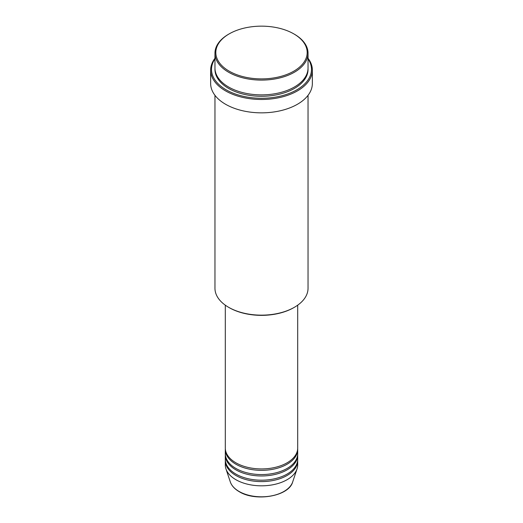 <?xml version="1.0" encoding="UTF-8"?>
<svg xmlns="http://www.w3.org/2000/svg" width="523" height="523" viewBox="0 0 523 523"><rect width="100%" height="100%" fill="white"/><g stroke="black" fill="none" stroke-linecap="round" stroke-linejoin="round"><path stroke-width="0.78" d="M225.302 305.171L225.302 448.034A36.198 20.9 0 0 0 235.906 462.809A36.198 20.9 0 0 0 275.353 467.34A36.198 20.9 0 0 0 297.698 448.034L297.698 305.171M225.321 448.734A36.198 20.9 0 0 0 225.302 449.44A36.198 20.9 0 0 0 235.906 464.221A36.198 20.9 0 0 0 275.353 468.752A36.198 20.9 0 0 0 297.698 449.44A36.198 20.9 0 0 0 297.679 448.734M225.302 449.44L225.302 453.663A36.198 20.9 0 0 0 235.906 468.445A36.198 20.9 0 0 0 275.353 472.975A36.198 20.9 0 0 0 297.698 453.663L297.698 449.44M225.321 454.369A36.198 20.9 0 0 0 225.302 455.069A36.198 20.9 0 0 0 235.906 469.85A36.198 20.9 0 0 0 275.353 474.381A36.198 20.9 0 0 0 297.698 455.069A36.198 20.9 0 0 0 297.679 454.369M225.302 455.069L225.302 459.292A36.198 20.9 0 0 0 235.906 474.073A36.198 20.9 0 0 0 275.353 478.604A36.198 20.9 0 0 0 297.698 459.292L297.698 455.069M225.321 459.998A36.198 20.9 0 0 0 225.302 460.698A36.198 20.9 0 0 0 235.906 475.479A36.198 20.9 0 0 0 275.353 480.009A36.198 20.9 0 0 0 297.698 460.698A36.198 20.9 0 0 0 297.679 459.998M229.198 71.174A45.684 26.372 0 0 0 293.802 71.174A45.684 26.372 0 0 0 293.802 33.877L294.41 34.224A46.54 26.869 180 0 1 308.04 53.228A46.54 26.869 180 0 1 279.308 78.051A46.54 26.869 180 0 1 228.59 72.226A46.54 26.869 180 0 1 214.96 53.228A46.54 26.869 180 0 1 228.59 34.224L229.198 33.877A45.684 26.372 0 0 0 229.198 71.174M294.41 307.282L293.802 307.635A45.684 26.372 180 0 1 229.198 307.635L228.59 307.282A46.54 26.869 0 0 0 294.41 307.282A46.54 26.869 0 0 0 308.04 288.284L308.04 95.317M214.96 58.883A49.992 28.863 0 0 0 226.152 89.825A49.992 28.863 0 0 0 288.873 93.565A49.992 28.863 0 0 0 308.04 58.883M308.04 58.288A50.855 29.36 180 0 1 312.355 70.115A50.855 29.36 180 0 1 280.962 97.245A50.855 29.36 180 0 1 225.544 90.878A50.855 29.36 180 0 1 210.645 70.115A50.855 29.36 180 0 1 214.96 58.288M214.96 53.228L214.96 68.01A46.54 26.869 0 0 0 228.59 87.008A46.54 26.869 0 0 0 279.308 92.833A46.54 26.869 0 0 0 308.04 68.01L308.04 53.228M210.645 70.115L210.645 83.49A50.855 29.36 0 0 0 225.544 104.247A50.855 29.36 0 0 0 280.962 110.615A50.855 29.36 0 0 0 312.355 83.49L312.355 70.115M225.302 460.698L225.302 464.921A36.198 20.9 0 0 0 225.956 468.883A36.198 20.9 0 0 0 235.906 479.702A36.198 20.9 0 0 0 272.11 484.906A36.198 20.9 0 0 0 297.044 468.883A36.198 20.9 0 0 0 297.698 464.921L297.698 460.698M294.41 34.224L293.802 33.877A45.684 26.372 0 0 0 229.198 33.877M214.96 95.317L214.96 288.284A46.54 26.869 0 0 0 228.59 307.282L229.198 307.635M239.05 491.437A31.753 18.331 0 0 0 270.803 496.007A31.753 18.331 0 0 0 292.677 481.951C288.944 496.294 255.675 502.034 239.207 491.666C234.618 488.998 231.656 485.756 230.323 481.951A31.753 18.331 0 0 0 239.05 491.437M308.027 68.709A46.54 26.869 180 0 1 279.87 94.101A46.54 26.869 180 0 1 228.59 88.413A46.54 26.869 180 0 1 214.973 68.709M292.677 481.951L297.044 468.883M230.323 481.951L225.956 468.883"/></g></svg>
